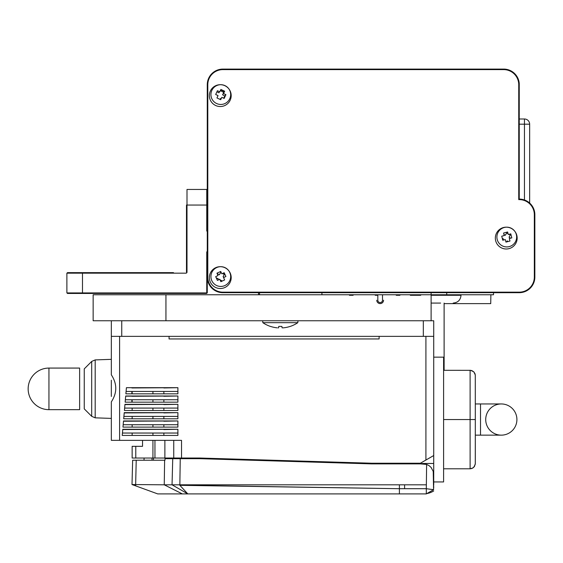 <?xml version="1.0" encoding="UTF-8"?>
<svg xmlns="http://www.w3.org/2000/svg" width="563" height="563" viewBox="0 0 563 563"><rect width="100%" height="100%" fill="white"/><g stroke="black" fill="none" stroke-linecap="round" stroke-linejoin="round"><path stroke-width="0.84" d="M534.329 214.686L534.329 277.08A15.081 15.081 0 0 1 519.248 292.162L222.878 292.162A15.081 15.081 0 0 1 207.796 277.08L207.796 84.696A15.081 15.081 0 0 1 222.878 69.615L503.653 69.615A15.081 15.081 0 0 1 518.734 84.696L518.734 199.619A15.081 15.081 0 0 1 534.329 214.686L534.85 214.686L534.85 277.08L534.85 214.686A15.602 15.602 0 0 0 519.248 199.084L519.248 83.627A15.602 15.602 0 0 0 504.216 69.094L222.878 69.094L504.216 69.094A15.602 15.602 0 0 1 519.248 83.627L519.248 118.99L524.449 118.99A5.201 5.201 0 0 1 529.649 124.191A5.201 5.201 0 0 0 524.449 118.99A5.201 5.201 0 0 1 529.649 124.191L529.649 203.06A15.602 15.602 0 0 1 534.85 214.686A15.602 15.602 0 0 0 519.248 199.084L519.248 84.696A15.602 15.602 0 0 0 503.653 69.094L222.878 69.094A15.602 15.602 0 0 0 207.275 84.696L207.275 277.08A15.602 15.602 0 0 0 222.878 292.683L519.248 292.683L493.512 292.683L493.512 294.759L431.117 294.759L431.117 320.755L93.148 320.755L93.148 294.759L165.937 294.759L165.937 320.755M223.391 292.683A15.602 15.602 0 0 1 207.275 276.94A15.602 15.602 0 0 0 223.391 292.683L257.713 292.683L257.713 292.162M207.275 258.523L207.275 276.94M495.855 292.683L504.159 292.683A15.602 15.602 0 0 0 507.713 292.162M444.116 305.16C503.294 305.16 503.294 305.16 444.116 305.16C488.607 305.16 488.607 305.16 444.116 305.16M490.88 294.759L490.725 303.626L444.116 303.626M216.206 277.784L219.408 279.494M220.006 279.818L222.279 281.028M220.675 281.268L221.132 280.416M217.459 278.453L216.952 279.403M224.137 277.306L223.089 276.743L224.313 274.448L222.498 273.484M221.393 272.893L220.647 272.492L219.422 274.786L217.121 273.569M224.229 280.128L224.503 279.621M225.918 276.489L223.553 277.573L224.644 279.938L220.872 281.683L219.781 279.318L217.417 280.409L215.671 276.637L218.036 275.546L216.945 273.182L220.724 271.443L221.808 273.801L224.173 272.71L225.918 276.489A5.721 5.721 0 0 0 225.862 276.363M224.834 274.146A5.721 5.721 0 0 0 223.624 272.964M220.942 271.922A5.721 5.721 0 0 0 219.704 271.908M223.68 98.208L224.862 95.984L222.568 94.76L223.792 92.466L220.337 90.622M219.5 91.678L218.901 92.804L216.945 91.755M220.091 99.405L220.612 98.434L221.16 98.722M225.474 95.611A5.721 5.721 0 0 0 225.341 94.394M224.25 92.079A5.721 5.721 0 0 0 220.64 89.967M510.789 238.149L509.065 237.227L510.289 234.933L509.086 234.292M508.065 233.744L506.623 232.976L505.398 235.271L503.962 234.504M501.985 236.136L501.795 236.495M502.266 238.311L503.435 238.937L502.759 240.211L501.717 236.207L504.237 235.552L503.582 233.04L507.608 231.991L508.262 234.511L510.775 233.856L511.823 237.882L509.311 238.536L509.965 241.048L505.94 242.097L505.285 239.578L502.766 240.232M506.552 241.935L507.108 240.901L508.234 241.499M216.649 267.594A9.881 9.881 0 0 1 230.633 277.46A9.881 9.881 0 0 1 215.101 284.632A9.881 9.881 0 0 1 216.649 267.594M211.836 90.418A9.881 9.881 0 0 1 228.881 88.898A9.881 9.881 0 0 1 221.674 104.415A9.881 9.881 0 0 1 211.836 90.418M224.651 91.206L223.56 93.564L225.918 94.661L224.165 98.434L221.808 97.336L220.71 99.693L216.938 97.941L218.036 95.583L215.671 94.493L217.424 90.72L219.781 91.811L220.879 89.454L224.651 91.206M509.262 246.608A9.881 9.881 0 0 1 497.249 234.419A9.881 9.881 0 0 1 513.808 230.112A9.881 9.881 0 0 1 509.262 246.608M222.878 69.094L503.653 69.094L222.878 69.094A15.602 15.602 0 0 0 207.275 84.696A15.602 15.602 0 0 1 222.878 69.094L503.653 69.094A15.602 15.602 0 0 1 519.248 84.696L519.248 118.99L524.449 118.99L524.449 199.978L524.449 124.191L529.649 124.191L519.248 124.191L524.449 124.191L524.449 118.99M534.329 277.08L534.85 277.08A15.602 15.602 0 0 1 519.248 292.683A15.602 15.602 0 0 0 534.85 277.08A15.602 15.602 0 0 1 519.248 292.683L222.878 292.683L258.494 292.683L258.53 294.759M519.248 292.162L519.248 292.683L519.248 292.162M209.359 95.611A10.922 10.922 0 0 1 225.735 86.16A10.922 10.922 0 0 1 225.735 105.07A10.922 10.922 0 0 1 209.359 95.611M495.334 238.086A10.922 10.922 0 0 1 511.711 228.627A10.922 10.922 0 0 1 511.711 247.537A10.922 10.922 0 0 1 495.334 238.086M209.359 277.601A10.922 10.922 0 0 1 225.735 268.143A10.922 10.922 0 0 1 225.735 287.06A10.922 10.922 0 0 1 209.359 277.601M519.248 84.696A15.602 15.602 0 0 0 503.653 69.094A15.602 15.602 0 0 1 519.248 84.696M534.85 214.686L534.85 277.08M207.275 84.696L207.275 277.08A15.602 15.602 0 0 0 222.878 292.683M186.48 205.052L186.48 272.126L186.48 205.052M173.481 273.168L173.481 272.647L67.405 272.647L67.405 273.168M173.481 272.647L67.405 272.647M207.275 292.929L207.275 254.173L207.275 292.929M82.487 293.45L206.755 293.45L82.487 293.45M155.282 293.45L67.405 293.45L155.282 293.45M82.487 273.168L66.884 273.168L66.884 292.929L82.487 292.929L82.487 273.168L185.959 273.168A1.042 1.042 0 0 0 187 272.126L187 189.457L206.755 189.457L206.755 231.055L207.275 231.055M207.275 251.851L206.755 251.851L206.755 292.929L82.487 292.929M440.625 303.077L431.117 303.077L440.625 303.077M431.117 295.279L461.013 295.279C460.555 300.016 457.951 302.613 453.215 303.077M475.313 403.952L501.309 403.952A15.602 15.602 0 0 1 516.911 419.548A15.602 15.602 0 0 1 501.309 435.15A15.602 15.602 0 0 1 485.714 419.548A15.602 15.602 0 0 1 501.309 403.952A15.602 15.602 0 0 1 516.911 419.548A15.602 15.602 0 0 1 501.309 435.15L480.513 435.15L501.309 435.15M277.285 327.835L277.249 327.835A31.183 31.064 175.6 0 1 270.472 326.399L270.472 326.399M270.346 326.399A31.197 31.197 0 0 1 262.844 322.676L297.813 322.676L297.982 320.755M283.407 327.835A31.183 31.064 -175.6 0 0 290.191 326.399A31.183 31.064 -175.6 0 1 283.407 327.835L282.077 327.835L281.901 326.399L278.755 326.399L278.586 327.835L278.185 327.891M321.923 292.683L321.923 294.759L349.447 294.759L165.937 294.759M48.946 409.667L79.629 409.667L79.629 368.075L48.946 368.075A20.796 20.796 0 0 0 28.15 388.871A20.796 20.796 0 0 0 48.946 409.667L48.946 368.075M91.699 416.317L84.253 408.872L84.253 368.871L91.699 361.425L91.699 416.317L95.189 417.837L111.34 418.4M131.883 387.963L177.901 387.682L177.901 393.833L125.88 393.833L126.415 387.682L177.901 387.682L163.861 387.963M163.861 391.447L163.861 393.833L177.901 393.833L177.901 391.447L126.084 391.447L125.88 393.833L131.883 393.833L131.883 391.447M131.883 396.282L177.901 396L177.901 402.158L125.148 402.158L125.69 396L177.901 396L163.861 396.282M163.861 399.765L163.861 402.158L177.901 402.158L177.901 399.765L125.359 399.765L125.148 402.158L131.883 402.158L131.883 399.765M124.937 404.6L177.901 404.318L177.901 410.476L124.423 410.476L124.958 404.318L177.901 404.318L163.861 404.6M163.861 408.084L163.861 410.476L177.901 410.476L177.901 408.084L124.627 408.084M124.205 412.918L177.901 412.637L177.901 418.795L123.691 418.795L124.233 412.637L177.901 412.637L163.861 412.918M163.861 416.402L163.861 418.795L177.901 418.795L177.901 416.402L123.902 416.402M123.48 421.237L177.901 420.955L177.901 427.113L122.966 427.113L123.501 420.955L177.901 420.955L163.861 421.237M163.861 424.72L163.861 427.113L177.901 427.113L177.901 424.72L123.177 424.72M122.755 429.555L177.901 429.273L177.901 435.431L122.234 435.431L122.776 429.273L177.901 429.273L163.861 429.555M163.861 433.038L163.861 435.431L177.901 435.431L177.901 433.038L122.445 433.038M144.107 458.029L143.994 460.238L144.107 458.029M119.602 336.357L111.34 336.357L111.34 320.755L111.34 374.845C117.238 383.846 117.238 392.854 111.34 401.862L111.34 440.35L119.602 440.35L119.602 336.357L169.062 336.357L169.062 338.954L379.124 338.954L379.124 336.357L425.917 336.357L425.917 460.034L433.721 455.53L433.721 484.806L433.721 463.483L423.32 463.483A10.662 10.662 0 0 0 420.462 463.877L426.613 464.419L426.311 488.705L399.399 488.705L399.399 484.806M179.963 485.313L399.399 488.705L399.399 493.906L426.311 493.906L433.587 489.697L426.311 493.906L426.311 488.705L433.587 489.697L433.228 471.442L431.103 467.445L429.062 465.629L426.613 464.419M399.399 493.906L157.724 493.906L132.009 484.546L135.662 485.869L135.655 484.574L164.248 484.806L182.313 493.906M153.46 460.238L153.46 458.029L153.46 460.238M179.85 485.186L399.399 488.705M173.742 440.35L173.742 458.029L199.914 458.029L371.503 463.222L420.392 463.222L419.266 463.877L371.503 463.877L199.914 458.676L172.735 458.676L172.046 484.806L179.85 484.806L180.244 458.676M423.32 463.877L371.503 463.877M426.311 484.806L179.85 484.806M179.85 485.306A34999.578 8375.146 -151.1 0 0 187.81 493.906L172.046 484.806L164.248 484.806L164.621 460.238L164.994 460.238L165.036 458.676L172.735 458.676M136.218 460.238L132.65 460.238L132.009 484.546L135.655 484.574L136.218 460.238L164.621 460.238M111.34 388.35C111.34 416.465 111.34 360.243 111.34 388.35C111.34 405.649 111.34 371.052 111.34 388.35M119.602 440.35L181.539 440.35L181.539 458.029M152.939 440.35L152.939 458.029L164.882 458.029L164.882 440.35M142.538 440.35L142.538 446.325L135.782 446.325L135.782 458.029L152.939 458.029M135.782 458.029L132.143 458.029L132.143 446.325L135.782 446.325M154.952 458.029L154.952 440.35M173.742 458.029L164.882 458.029M425.917 460.034L419.266 463.877M425.917 336.357L433.721 336.357L433.721 455.53M433.587 487.889A17.157 17.157 0 0 0 433.721 487.79L433.587 484.806M426.867 493.582A19.761 19.761 0 0 0 433.721 490.943A19.761 19.761 0 0 1 426.867 493.582M420.462 463.877A10.662 10.662 0 0 1 423.32 463.483M169.062 338.954L379.124 338.954M480.513 403.952L480.513 435.15L475.313 435.15L475.313 463.588L474.518 466.354L472.885 467.994L470.112 468.789L471.829 468.5L473.793 467.269L475.285 464.172L475.313 419.548L470.112 419.548L470.112 468.789L443.595 468.789M475.313 419.548L475.285 374.93L473.793 371.833L471.829 370.602L470.112 370.306L470.112 419.548L443.595 419.548M475.313 375.507L475.024 373.79L473.793 371.833L470.696 370.341L443.595 370.306M433.721 357.153L443.595 357.153L443.595 481.942L433.721 481.942M125.676 396.148L131.883 396.148L125.676 396.148M433.721 336.357L433.721 320.755L431.117 320.755M121.742 320.755L121.742 336.357L423.32 336.357L423.32 320.755M420.716 295.279C424.059 295.279 424.059 295.279 420.716 295.279L418.119 295.279L420.716 295.279C424.059 295.279 424.059 295.279 420.716 295.279L410.321 295.279C406.979 295.279 406.979 295.279 410.321 295.279L412.918 295.279L410.321 295.279C406.979 295.279 406.979 295.279 410.321 295.279L420.716 295.279M375.957 294.759C358.659 294.759 393.255 294.759 375.957 294.759C401.905 294.759 350.01 294.759 375.957 294.759M304.069 294.759L308.503 294.759L304.069 294.759M259.529 292.683L259.529 294.759L493.512 294.759M420.716 294.759L410.321 294.759C406.979 294.759 406.979 294.759 410.321 294.759L412.918 294.759L410.321 294.759C406.979 294.759 406.979 294.759 410.321 294.759L420.716 294.759C424.059 294.759 424.059 294.759 420.716 294.759L418.119 294.759L420.716 294.759C424.059 294.759 424.059 294.759 420.716 294.759M377.822 294.759L377.822 295.279L375.225 295.279L375.225 294.759L353.128 294.759L375.225 294.759L353.128 294.759L353.128 295.279L349.447 295.279L349.447 294.759L332.902 294.759L431.117 294.759L399.92 294.759L399.92 295.279L396.246 295.279L396.246 294.759L382.784 294.759A2.083 2.083 0 0 0 382.502 295.8L382.502 300.22A2.336 2.336 0 0 1 380.159 302.556A2.336 2.336 0 0 1 377.822 300.22L377.822 295.8A2.083 2.083 0 0 0 377.759 295.279M317.954 294.759L311.135 294.759L317.954 294.759M343.12 294.759L335.844 294.759L343.12 294.759M333.261 294.759L324.126 294.759L333.261 294.759M297.651 294.759L310.509 294.759L297.651 294.759M431.117 292.683L431.117 294.759M383.544 300.22A3.378 3.378 0 0 1 380.159 303.598A3.378 3.378 0 0 1 376.781 300.22A3.378 3.378 0 0 0 380.159 303.598A3.378 3.378 0 0 0 383.544 300.22M384.585 294.759L396.246 294.759L384.585 294.759M399.92 294.759L415.522 294.759L399.92 294.759M529.649 203.06L529.649 124.191M519.248 199.084L519.248 124.191M155.282 273.168L155.282 272.647M187 205.052L206.755 205.052M111.34 359.342L95.189 359.905L95.189 417.837M404.6 488.705L404.6 484.806M132.143 435.431L132.143 433.038M132.143 427.113L132.143 424.72M132.143 418.795L132.143 416.402M132.143 410.476L132.143 408.084M132.143 402.158L132.143 399.765M132.143 393.833L132.143 391.447M152.939 435.431L152.939 433.038M152.939 427.113L152.939 424.72M152.939 418.795L152.939 416.402M152.939 410.476L152.939 408.084M152.939 402.158L152.939 399.765M152.939 393.833L152.939 391.447M446.719 292.683L446.719 295.279M444.116 370.306L444.116 303.077M290.311 326.399A31.197 31.197 0 0 0 297.813 322.676M262.844 322.676L262.675 320.755M95.189 359.905L91.699 361.425M152.031 460.238L152.031 458.029"/></g></svg>

